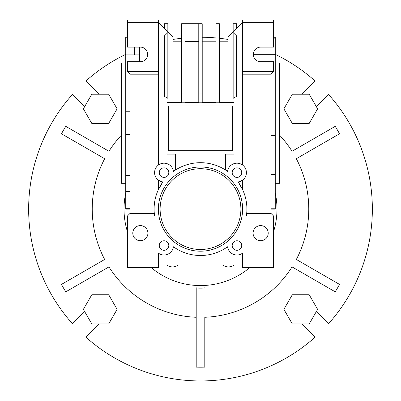 <?xml version="1.0" encoding="UTF-8"?>
<svg xmlns="http://www.w3.org/2000/svg" width="401" height="401" viewBox="0 0 401 401"><rect width="100%" height="100%" fill="white"/><g stroke="black" fill="none" stroke-linecap="round" stroke-linejoin="round"><path stroke-width="0.6" d="M185.031 23.744L181.598 23.744L181.598 102.781L185.031 102.781L185.031 23.744L202.219 23.744L202.219 102.781L198.781 102.781L198.781 93.949L202.219 93.949M198.781 23.744L198.781 93.949M185.031 41.549L198.781 41.549M194.811 41.789L194.56 41.794M192.094 41.839L190.876 41.834M185.031 38L181.598 38M198.781 38L202.219 38M185.031 93.949L181.598 93.949M185.031 102.541L198.781 102.541M219.402 102.541L227.999 102.541L227.999 37.238L242.605 22.626L242.605 71.609L273.537 71.609L270.961 74.185L270.961 213.387L273.537 215.969L246.389 215.969A46.401 46.401 0 0 0 238.179 182.009A9.454 9.454 0 0 0 246.399 172.23A9.454 9.454 0 0 0 237.362 163.192A9.454 9.454 0 0 0 227.583 171.417A46.401 46.401 0 0 0 173.417 171.417L175.583 169.949L175.583 154.099L166.986 154.099L166.986 102.541L181.598 102.541M227.583 171.417L225.417 169.949L225.417 154.099L234.014 154.099L234.014 102.541L227.999 102.541M215.969 102.781L219.402 102.781L219.402 23.744L215.969 23.744L215.969 102.781M202.219 102.541L215.969 102.541M173.001 102.541L173.001 37.238L158.395 22.626L127.463 22.626L127.463 20.05L158.395 20.05L158.395 165.057M164.41 38L167.849 38L167.849 32.586L164.41 35.905L164.41 96.33L167.849 98.315L167.849 93.949L164.41 93.949M242.605 165.057L242.605 74.185L270.961 74.185M236.59 96.33L233.151 98.315L233.151 93.949L236.59 93.949L236.59 96.33M233.151 93.949L233.151 32.586L236.59 35.905L236.59 93.949M215.969 93.949L219.402 93.949M232.294 105.979L232.294 150.661L168.706 150.661L168.706 105.979L232.294 105.979M215.969 38L219.402 38M158.395 180.214L162.821 182.009L158.395 189.593L158.395 180.214M173.417 171.417A9.454 9.454 0 0 0 163.638 163.192A9.454 9.454 0 0 0 154.601 172.23A9.454 9.454 0 0 0 162.821 182.009A46.401 46.401 0 0 0 154.611 215.969L154.3 213.387L130.039 213.387L130.039 74.185L158.395 74.185M167.849 38L167.849 93.949M238.179 182.009L242.605 180.214L242.605 189.593L238.179 182.009M246.389 215.969L246.7 213.387L270.961 213.387M242.605 22.626L242.605 20.05L273.537 20.05L273.537 22.626L242.605 22.626M242.605 71.609L242.605 74.185M233.151 38L236.59 38M233.151 32.08L233.151 23.744L236.59 23.744L236.59 28.641M164.41 28.641L164.41 23.744L167.849 23.744L167.849 32.08M273.537 264.946L242.605 264.946L242.605 253.126A9.454 9.454 0 0 1 227.583 246.77A46.401 46.401 0 0 1 173.417 246.77A9.454 9.454 0 0 1 158.395 253.126L158.395 267.522L127.463 267.522L127.463 264.946L242.605 264.946L242.605 267.522L273.537 267.522L273.537 215.969M154.611 215.969L127.463 215.969L127.463 264.946M268.214 233.151A7.564 7.564 0 0 0 256.871 226.605A7.564 7.564 0 0 0 256.871 239.703A7.564 7.564 0 0 0 268.214 233.151M168.811 245.547A4.767 4.767 0 0 1 161.658 249.678A4.767 4.767 0 0 1 161.658 241.417A4.767 4.767 0 0 1 168.811 245.547M241.728 172.636A4.767 4.767 0 0 1 234.57 176.766A4.767 4.767 0 0 1 234.57 168.505A4.767 4.767 0 0 1 241.728 172.636M200.5 166.986A42.105 42.105 0 0 0 164.034 230.144A42.105 42.105 0 0 0 236.966 230.144A42.105 42.105 0 0 0 200.5 166.986M168.811 172.636A4.767 4.767 0 0 1 161.658 176.766A4.767 4.767 0 0 1 161.658 168.505A4.767 4.767 0 0 1 168.811 172.636M241.728 245.547A4.767 4.767 0 0 1 234.57 249.678A4.767 4.767 0 0 1 234.57 241.417A4.767 4.767 0 0 1 241.728 245.547M147.914 233.151A7.564 7.564 0 0 1 136.571 239.703A7.564 7.564 0 0 1 136.571 226.605A7.564 7.564 0 0 1 147.914 233.151M127.463 22.626L127.463 47.117L140.35 47.117A7.303 7.303 0 0 1 147.653 54.421A7.303 7.303 0 0 1 140.35 61.724L127.463 61.724L127.463 71.609L130.039 74.185M158.395 71.609L127.463 71.609M130.039 213.387L127.463 215.969M273.537 71.609L273.537 61.724L260.65 61.724A7.303 7.303 0 0 1 253.347 54.421A7.303 7.303 0 0 1 260.65 47.117L273.537 47.117L273.537 22.626M222.65 264.946A9.454 9.454 0 0 0 234.204 264.946M166.796 264.946A9.454 9.454 0 0 0 178.35 264.946M200.5 168.706A40.386 40.386 0 0 0 165.523 229.287A40.386 40.386 0 0 0 235.477 229.287A40.386 40.386 0 0 0 200.5 168.706M270.961 135.458L275.256 135.458L275.256 54.336L253.347 54.336M270.961 209.091L275.256 209.091L275.256 191.994L270.961 191.994M275.256 191.994L275.256 135.458M270.961 174.605L275.256 174.605M301.998 94.23L315.156 81.072A171.859 171.859 0 0 0 275.256 54.346L275.256 38.12L273.537 38.12M275.256 38.12L275.256 37.238L273.537 37.238M275.256 208.209L270.961 208.209M139.493 61.724L139.493 47.117M275.256 63.012L279.552 63.012L279.552 183.312L275.256 183.312M127.463 37.995L125.744 37.995L125.744 37.238L127.463 37.238M139.493 54.887L125.744 54.887L125.744 37.995M127.463 70.992L125.744 70.992L125.744 54.887M130.039 111.774L125.744 111.774L125.744 70.992M130.039 134.551L125.744 134.551L125.744 111.774M130.039 175.337L125.744 175.337L125.744 134.551M130.039 191.442L125.744 191.442L125.744 175.337M130.039 208.335L125.744 208.335L125.744 191.442M130.039 209.091L125.744 209.091L125.744 208.335M134.335 54.887L134.335 47.117M125.744 183.312L121.448 183.312L121.448 63.012L125.744 63.012M207.713 163.257L207.457 163.217M187.182 164.646L186.791 164.761M184.024 165.713L183.773 165.808M177.127 169.006L176.625 169.307M175.533 169.984L175.277 170.144M317.622 108.836L309.191 123.448L292.319 123.448L283.888 108.836L292.319 94.23L309.191 94.23L317.622 108.836M316.344 106.621L328.519 94.441A171.859 171.859 0 0 1 328.519 323.747L316.344 311.567M99.002 94.23L85.844 81.072A171.859 171.859 0 0 1 125.744 54.346M173.001 39.448A171.859 171.859 0 0 1 181.598 38.28M202.219 37.243A171.859 171.859 0 0 1 215.969 37.935M219.402 38.28A171.859 171.859 0 0 1 227.999 39.448M84.656 106.621L72.481 94.441A171.859 171.859 0 0 0 72.481 323.747L84.656 311.567M99.002 323.958L85.844 337.116A171.859 171.859 0 0 0 315.156 337.116L301.998 323.958M279.552 135.112A108.27 108.27 0 0 1 292.043 151.277L335.226 126.345A158.109 158.109 0 0 1 339.522 133.789L296.339 158.721A108.27 108.27 0 0 1 296.339 259.462L339.522 284.399A158.109 158.109 0 0 1 335.226 291.838L292.043 266.906A108.27 108.27 0 0 1 204.796 317.276L204.796 367.141A158.109 158.109 0 0 1 196.204 367.141L196.204 287.843A78.867 78.867 0 0 0 204.796 287.843L204.796 288.028A79.052 79.052 0 0 1 196.204 288.028L196.204 317.276A108.27 108.27 0 0 1 108.957 266.906L65.774 291.838A158.109 158.109 0 0 1 61.478 284.399L104.661 259.462A108.27 108.27 0 0 1 104.661 158.721L61.478 133.789A158.109 158.109 0 0 1 65.774 126.345L108.957 151.277A108.27 108.27 0 0 1 121.448 135.112M117.112 309.346L108.681 323.958L91.809 323.958L83.378 309.346L91.809 294.74L108.681 294.74L117.112 309.346M275.256 192.971A76.476 76.476 0 0 1 273.537 231.763M249.838 267.522A76.476 76.476 0 0 1 151.162 267.522M127.463 231.763A76.476 76.476 0 0 1 125.744 192.971M317.622 309.346L309.191 323.958L292.319 323.958L283.888 309.346L292.319 294.74L309.191 294.74L317.622 309.346M108.681 123.448L91.809 123.448L83.378 108.836L91.809 94.23L108.681 94.23L117.112 108.836L108.681 123.448M227.999 41.188L219.402 41.188M215.969 41.188L202.219 41.188M181.598 41.188L173.001 41.188"/></g></svg>

